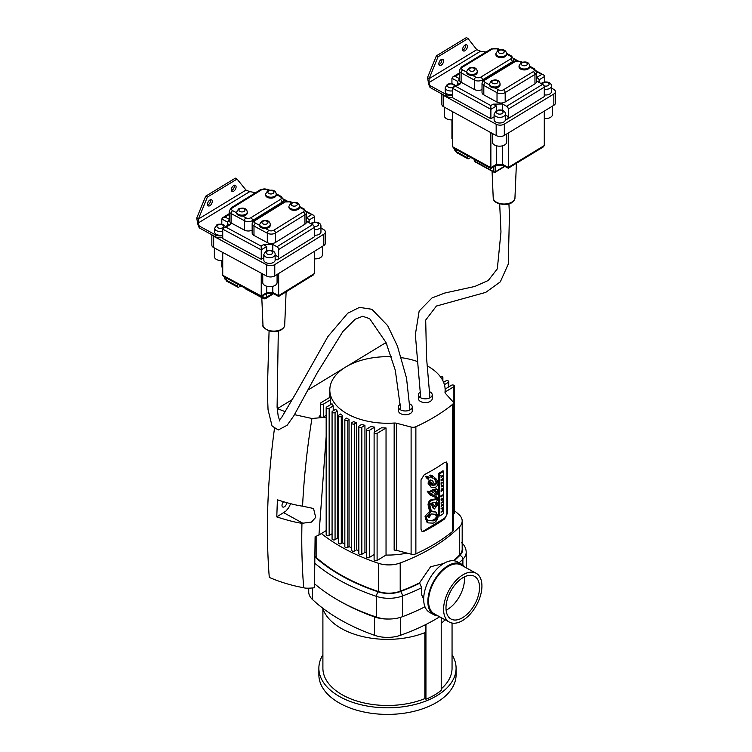<?xml version="1.0" encoding="UTF-8"?>
<svg xmlns="http://www.w3.org/2000/svg" width="752" height="752" viewBox="0 0 752 752"><rect width="100%" height="100%" fill="white"/><g stroke="black" fill="none" stroke-linecap="round" stroke-linejoin="round"><path stroke-width="1.13" d="M435.276 502.345L436.019 503.878L434.252 506.162M437.062 504.442L435.681 506.641L434.731 506.632L432.109 502.374L435.85 502.599L437.062 504.442L436.019 503.878M441.368 477.012A187.389 108.185 -0 0 0 441.65 476.834L441.509 476.195L441.114 476.871M442.505 475.527L441.894 476.665A187.389 108.185 0 0 0 442.505 476.242L442.505 476.693A187.389 108.185 180 0 1 441.114 477.633L441.114 476.552L442.242 475.386M441.894 476.307L441.274 475.969M441.574 495.869L441.809 496.423L442.157 495.389A187.389 108.185 180 0 1 441.922 495.549L441.687 496.094L441.687 495.277A187.389 108.185 0 0 0 442.289 494.872L441.8 496.884L441.095 496.508L441.292 495.718M441.123 496.207L441.809 496.423M442.279 495.69L441.8 495.201M441.8 496.884L441.095 496.508L441.8 496.884M442.289 494.872L442.524 495.512L441.866 495.154M441.913 479.964A187.389 108.185 0 0 0 442.242 479.738L442.505 478.488L442.505 479.992A187.389 108.185 180 0 1 441.114 480.932L441.114 479.466L441.377 480.321A187.389 108.185 -0 0 0 441.65 480.143L441.65 479.306A187.389 108.185 0 0 0 441.913 479.127L441.65 479.814M441.377 483.113A187.389 108.185 0 0 0 442.505 482.352L442.505 482.803A187.389 108.185 180 0 1 441.377 483.564L441.377 484.109A187.389 108.185 180 0 1 441.114 484.288L441.114 482.737A187.389 108.185 0 0 0 441.377 482.558L441.114 482.963M442.505 508.061A187.389 108.185 180 0 1 441.114 508.991L441.114 508.54A187.389 108.185 0 0 0 442.505 507.6L442.138 507.854M433.707 485.566L431.432 484.993L429.947 483.395L430.727 482.145L431.676 482.389L433.707 485.566L430.962 484.692M431.169 482.192L432.673 485.002M435.69 497.504C437.128 498.134 437.175 498.849 435.84 499.638L433.547 499.92C430.83 500.334 429.289 502.092 428.922 505.184L430.539 511.905L425.406 518.589L427.897 522.875L433.124 523.148C436.019 522.057 437.702 519.773 438.162 516.304L435.925 512.074L431.46 511.642L429.806 504.93L430.689 503.473L431.601 503.492L434.299 509.001L438.162 504.413L436.423 501.64L438.162 498.896L436.235 496.395L430.482 493.782L433.547 492.353C435.389 491.009 436.649 490.877 437.335 491.949L435.521 494.543L436.818 495.126L438.162 491.526L437.279 489.373L429.148 492.447L428.941 491.479L427.277 491.131L429.514 494.666L435.728 497.523M435.521 494.543L434.477 493.97L436.282 491.169M437.279 489.373L436.254 488.809L432.315 489.872L428.913 491.911M428.941 491.479L427.277 491.131M428.104 491.582L430.454 495.183M434.647 496.931C436.132 498.068 436.179 498.783 434.797 499.065L432.522 499.356C429.881 499.732 428.386 501.509 428.048 504.705L429.589 511.388L425.021 516.248L427.08 522.424L427.897 522.875M430.539 511.905L429.589 511.388M439.788 516.06L443.689 513.437L443.689 471.194L442.937 470.78L438.82 473.281L438.82 515.524L439.788 516.06L439.788 473.816L438.82 473.281M434.628 477.605L433.848 478.629L437.241 482.878L434.891 485.266L432.616 480.763L431.62 480.5C429.937 480.763 429.072 481.872 429.007 483.856L431.281 487.446L434.891 487.625C437.062 486.6 438.162 484.824 438.162 482.295L435.596 478.14L434.891 479.203L435.408 479.419M434.853 479.184L436.207 482.314L434.741 484.382M437.241 482.878L436.207 482.314M432.616 480.763L430.633 479.964C429.101 480.096 428.264 481.233 428.123 483.367L431.281 487.446M431.62 480.5L430.633 479.964M430.332 475.781L432.541 478.075L433.265 476.42L429.307 475.236L431.535 477.529M432.691 475.819L429.307 475.236M426.111 476.843L428.396 479.174L429.148 477.529L425.322 476.43L427.55 478.714M428.546 476.918L425.322 476.43M424.288 474.681A187.389 108.185 0 0 0 444.648 462.433L446.547 462.066L447.355 464.003L447.355 513.437L444.648 518.918A187.389 108.185 180 0 1 424.288 531.175L422.013 531.326L421.017 529.286L421.017 479.861L424.288 474.681M446.293 461.972A4.324 2.435 -61.3 0 1 446.942 463.777L446.942 513.202A4.324 2.435 -61.3 0 1 443.962 518.551L423.724 530.865A4.324 2.435 -61.3 0 1 421.825 531.203M435.925 512.074L431.385 510.928M431.056 503.389L433.265 508.427L434.299 509.001M436.235 496.395L430.652 493.885M436.997 491.253L437.335 491.949L436.301 491.385M443.689 471.194L439.788 473.816M430.924 477.539L432.541 478.075M426.939 478.733L428.396 479.174M442.505 502.308A187.389 108.185 180 0 1 441.114 503.248L441.114 502.787A187.389 108.185 0 0 0 442.505 501.847L442.138 502.101M442.505 511.304A187.389 108.185 180 0 1 441.114 512.234L441.114 511.783A187.389 108.185 0 0 0 442.242 511.022L442.505 509.837L442.138 511.097M441.894 505.278L441.114 505.015L442.505 504.677L441.114 506.773L442.12 505.194L441.321 504.968M442.12 505.194L441.584 504.902M442.505 505.203L441.847 504.836M441.997 485.839L441.452 486.431L441.725 485.698M442.242 485.557L442.505 486.629L441.114 486.911L441.979 485.407M442.505 486.629L441.922 486.309M442.505 498.755L441.621 500.08A187.389 108.185 -0 0 0 442.505 499.478L442.505 499.92A187.389 108.185 180 0 1 441.114 500.86L441.988 499.074A187.389 108.185 180 0 1 441.114 499.657L441.114 499.215A187.389 108.185 0 0 0 442.505 498.275L442.12 498.538M441.828 489.261L441.114 489.044L442.505 488.621L441.65 489.956L442.505 490.135L441.114 491.611L442.016 490.219L441.114 490.52L442.016 489.195L441.321 488.979M442.016 489.195L441.518 488.922M442.505 489.063L441.988 488.772M442.505 490.135L441.988 489.853M441.819 490.285L441.255 489.975M442.016 490.219L441.368 489.862M428.151 516.483L429.176 517.573L427.324 516.022L428.151 516.483L430.341 514.105C428.292 514.377 426.939 515.675 426.299 517.996L428.01 520.581L433.34 520.882L427.606 520.328M429.176 517.573L431.281 513.907L435.897 514.406L437.354 516.859C436.95 518.927 435.615 520.271 433.34 520.882M435.323 514.152L436.32 516.286C436.207 518.053 434.872 519.397 432.315 520.318M428.96 514.575L427.324 516.022M391.407 356.758A57.66 33.285 0 0 0 329.818 389.968A57.66 33.285 0 0 0 394.161 423.038A4.615 2.66 180 0 1 396.605 423.254L411.109 427.051A4.615 2.66 0 0 0 415.875 426.713A187.389 108.185 0 0 0 452.516 404.416A4.615 2.66 0 0 0 453.362 402.884A4.615 2.66 0 0 0 452.854 401.653L445.522 393.484A4.615 2.66 180 0 1 445.005 392.262A4.615 2.66 180 0 1 445.015 392.093A57.66 33.285 0 0 0 445.137 389.968A57.66 33.285 0 0 0 428.405 366.525A57.66 33.285 0 0 0 427.55 366.036M452.516 404.416L452.516 531.532A187.389 108.185 180 0 1 415.875 553.82L415.875 426.713M420.641 391.895A6.918 3.995 0 0 0 418.403 394.838A6.918 3.995 0 0 0 420.565 397.733A6.918 3.995 0 0 0 428.057 398.504A6.918 3.995 0 0 0 432.24 394.838A6.918 3.995 0 0 0 429.871 391.82M432.24 394.838L432.24 398.598A6.918 3.995 180 0 1 428.057 402.273A6.918 3.995 180 0 1 420.565 401.502A6.918 3.995 180 0 1 418.403 398.598L418.403 394.838M400.656 404.05A6.918 3.995 0 0 0 398.447 406.973A6.918 3.995 0 0 0 400.609 409.878A6.918 3.995 0 0 0 408.101 410.648A6.918 3.995 0 0 0 412.293 406.973A6.918 3.995 0 0 0 409.887 403.946M412.293 406.973L412.293 410.742A6.918 3.995 180 0 1 408.101 414.408A6.918 3.995 180 0 1 400.609 413.638A6.918 3.995 180 0 1 398.447 410.742L398.447 406.973M423.677 599.241L421.59 594.597L421.646 587.726L419.522 582.885L430.567 566.773L443.633 563.53M453.484 560.719A184.503 106.521 0 0 0 459.397 555.211A20.755 11.985 0 0 0 462.179 549.214L462.179 520.967A20.755 11.985 180 0 1 459.397 526.964L459.397 555.211M315.032 556.283A20.755 11.985 0 0 0 316.131 557.382A184.503 106.521 0 0 0 378.5 591.551A20.755 11.985 0 0 0 400.205 591.222L400.205 562.975A184.503 106.521 0 0 0 459.397 526.964M400.205 591.222A184.503 106.521 0 0 0 419.522 582.885M314.609 583.815A188.536 108.852 0 0 0 376.489 617.11A24.797 14.316 0 0 0 402.405 616.715A188.536 108.852 0 0 0 424.965 606.779M417.717 361.627A57.66 33.285 0 0 0 401.371 357.661M445.137 391.999L453.898 386.669A1.73 0.996 0 0 0 454.377 385.983A1.73 0.996 0 0 0 453.287 385.052A1.73 0.996 0 0 0 451.388 385.297L445.118 389.113M444.413 384.704L448.314 382.326A1.73 0.996 0 0 0 448.784 381.64A1.73 0.996 0 0 0 447.694 380.719A1.73 0.996 0 0 0 445.804 380.954L443.586 382.307M386.039 427.954A57.66 33.285 180 0 1 381.537 427.785L374.59 432.015A1.73 0.996 0 0 0 374.111 432.701A1.73 0.996 0 0 0 375.201 433.631A1.73 0.996 0 0 0 377.1 433.396L386.039 427.954L386.039 555.061L377.1 560.503A1.73 0.996 180 0 1 375.201 560.738A1.73 0.996 180 0 1 374.111 559.817L374.111 432.701M441.687 378.623L442.402 378.19A1.73 0.996 0 0 0 442.881 377.504A1.73 0.996 0 0 0 440.305 376.63M374.665 427.136A57.66 33.285 180 0 1 370.858 426.553L366.797 429.025A1.73 0.996 0 0 0 366.318 429.712A1.73 0.996 0 0 0 367.408 430.642A1.73 0.996 0 0 0 369.307 430.398L374.665 427.136L374.665 431.968M364.936 425.312A57.66 33.285 180 0 1 361.627 424.429L359.324 425.829A1.73 0.996 0 0 0 358.845 426.516A1.73 0.996 0 0 0 359.935 427.446A1.73 0.996 0 0 0 361.825 427.211L364.936 425.312L364.936 552.429L361.825 554.318A1.73 0.996 180 0 1 359.935 554.553A1.73 0.996 180 0 1 358.845 553.632L358.845 426.516M356.457 422.737A57.66 33.285 180 0 1 353.562 421.599L352.162 422.455A1.73 0.996 0 0 0 351.682 423.141A1.73 0.996 0 0 0 352.773 424.062A1.73 0.996 0 0 0 354.671 423.827L356.457 422.737L356.457 549.844L354.671 550.934A1.73 0.996 180 0 1 352.773 551.178A1.73 0.996 180 0 1 351.682 550.248L351.682 423.141M349.06 419.503A57.66 33.285 180 0 1 346.55 418.121L345.309 418.883A1.73 0.996 0 0 0 344.839 419.569A1.73 0.996 0 0 0 345.929 420.49A1.73 0.996 0 0 0 347.819 420.255L349.06 419.503L349.06 546.61L347.819 547.362A1.73 0.996 180 0 1 345.929 547.606A1.73 0.996 180 0 1 344.839 546.676L344.839 419.569M342.686 415.64A57.66 33.285 180 0 1 340.562 414.032L338.776 415.123A1.73 0.996 180 0 0 338.306 415.809L338.306 542.916A1.73 0.996 180 0 0 339.387 543.846A1.73 0.996 180 0 0 341.286 543.602L342.686 542.747L342.686 415.64L341.286 416.495A1.73 0.996 180 0 1 339.387 416.73A1.73 0.996 180 0 1 338.306 415.809M407.96 358.854A1.73 0.996 0 0 0 407.001 358.648M337.366 411.137A57.66 33.285 180 0 1 335.665 409.276L332.553 411.165A1.73 0.996 0 0 0 332.074 411.852A1.73 0.996 0 0 0 333.164 412.782A1.73 0.996 0 0 0 335.063 412.547L337.366 411.137L337.366 538.253L335.063 539.654A1.73 0.996 180 0 1 333.164 539.889A1.73 0.996 180 0 1 332.074 538.968L332.074 411.852M326.171 407.716A1.73 0.996 180 0 0 327.261 408.637A1.73 0.996 180 0 0 329.15 408.402L333.211 405.93A57.66 33.285 180 0 1 332.008 403.758L326.641 407.029A1.73 0.996 180 0 0 326.171 407.716L326.171 534.822A1.73 0.996 180 0 0 327.261 535.753A1.73 0.996 180 0 0 329.15 535.509L332.074 533.732M394.161 423.038L394.161 550.144A4.615 2.66 180 0 1 396.605 550.361L396.605 423.254M411.109 427.051L411.109 554.158L396.605 550.361M452.516 531.532A4.615 2.66 0 0 0 453.362 529.991L453.362 402.884M330.513 399.838A57.66 33.285 180 0 1 329.996 397.253L321.057 402.687A1.73 0.996 0 0 0 320.578 403.373A1.73 0.996 0 0 0 321.668 404.303A1.73 0.996 0 0 0 323.567 404.059L330.513 399.838L330.513 404.67M411.109 554.158A4.615 2.66 0 0 0 415.875 553.82M454.377 385.983L454.377 513.09A1.73 0.996 180 0 1 453.898 513.776L453.362 514.105M374.111 554.581L369.307 557.505A1.73 0.996 180 0 1 367.408 557.749A1.73 0.996 180 0 1 366.318 556.818L366.318 429.712M333.211 405.93L333.211 410.761M338.306 539.165A57.66 33.285 180 0 1 337.366 538.253M344.839 544.194A57.66 33.285 180 0 1 342.686 542.747M351.682 547.888A57.66 33.285 180 0 1 349.06 546.61M358.845 550.68A57.66 33.285 180 0 1 356.457 549.844M366.318 552.748A57.66 33.285 180 0 1 364.936 552.429M407.058 553.096A57.66 33.285 180 0 1 386.039 555.061M462.179 520.967A20.755 11.985 180 0 0 458.823 514.443A184.503 106.521 0 0 0 454.377 510.664M321.377 533.544A184.503 106.521 0 0 0 378.5 563.304L378.5 591.551M400.205 562.975A20.755 11.985 180 0 1 378.5 563.304M464.755 567.017A28.83 16.206 118.7 0 0 461.559 564.15A28.83 16.206 118.7 0 0 439.995 572.432A28.83 16.206 118.7 0 0 427.86 601.506A28.83 16.206 118.7 0 0 433.848 614.713A28.83 16.206 118.7 0 0 437.993 615.869M449.376 622.101L434.318 613.858A27.852 15.651 -61.3 0 1 433.979 581.907A27.852 15.651 -61.3 0 1 461.079 565.006L476.138 573.259A27.852 15.651 -61.3 0 1 481.929 586.015A27.852 15.651 -61.3 0 1 470.207 614.102A27.852 15.651 -61.3 0 1 449.376 622.101A27.852 15.651 -61.3 0 1 449.029 590.16A27.852 15.651 -61.3 0 1 476.138 573.259M446.115 610.201A24.355 13.686 118.7 0 0 464.473 579.228A24.355 13.686 118.7 0 0 464.351 576.916M433.848 614.713L429.665 612.419A28.83 16.206 -61.3 0 1 423.677 599.212A28.83 16.206 -61.3 0 1 435.812 570.138A28.83 16.206 -61.3 0 1 457.376 561.857L461.559 564.15M479.532 587.481A24.355 13.686 -61.3 0 1 469.276 612.043A24.355 13.686 -61.3 0 1 451.059 619.046A24.355 13.686 -61.3 0 1 450.749 591.1A24.355 13.686 -61.3 0 1 474.465 576.314A24.355 13.686 -61.3 0 1 479.532 587.481M322.899 654.813A68.611 39.612 0 0 0 318.867 668.199A68.611 39.612 0 0 0 387.477 707.811A68.611 39.612 0 0 0 456.088 668.199A68.611 39.612 0 0 0 452.055 654.813M452.055 623.06L452.055 668.199A64.578 37.28 180 0 1 441.217 688.87M322.899 608.829L322.899 668.199A64.578 37.28 180 0 0 357.849 701.325A64.578 37.28 180 0 0 424.861 698.599L425.942 699.219A61.993 35.795 0 0 0 441.217 690.402L441.217 617.636M456.088 668.199L456.088 674.788A68.611 39.612 180 0 1 387.477 714.4A68.611 39.612 180 0 1 318.867 674.788L318.867 668.199M425.782 624.536L425.782 632.282A65.866 38.023 180 0 1 322.674 608.124M445.099 619.761A65.866 38.023 180 0 1 441.217 623.333M425.942 624.461L425.942 699.219M424.861 698.599L424.861 632.658M340.402 601.468A188.536 108.852 0 0 0 374.515 616.931A24.797 14.316 0 0 0 388.511 619.028M439.676 616.79A188.536 108.852 180 0 1 400.44 635.29A24.797 14.316 180 0 1 374.515 635.29A188.536 108.852 180 0 1 312.381 599.419A24.797 14.316 180 0 1 308.724 591.927L308.724 588.233M326.171 436.564L318.951 535.02L326.171 530.63M294.521 414.662L311.939 418.488L326.171 417.21M276.783 516.925L277.394 499.807C287.997 503.22 296.382 505.335 302.567 506.171L313.546 508.502L315.68 517.395L311.497 522.095L301.956 523.298C295.771 522.461 287.386 520.337 276.783 516.925L285.845 511.134L288.608 507.854L290.639 503.708M274.461 428.574A680.936 382.712 -61.3 0 0 269.282 577.404C280.205 582.114 291.682 585.564 303.705 587.744C305.35 588.355 308.95 588.355 314.496 587.754L315.097 536.74L318.951 535.02M326.171 415.311L323.407 416.909A1.73 0.996 180 0 1 321.264 417.05L319.121 416.279L320.578 415.339M303.385 523.495L283.701 512.714M283.57 501.791A3.459 1.946 118.7 0 0 281.991 505.41A3.459 1.946 118.7 0 0 282.714 506.998A3.459 1.946 118.7 0 0 285.224 506.077A3.459 1.946 118.7 0 0 286.756 502.703M277.281 409.464A680.936 382.712 -61.3 0 1 277.413 408.618L285.469 411.795M386.866 344.501L384.986 343.175L347.433 366.017M343.955 368.132L308.113 389.94M292.613 399.368L277.413 408.618M494.647 172.199A1.156 0.686 -121.3 0 0 495.239 172.236A1.156 0.686 -121.3 0 0 495.483 171.71A1.156 0.667 180 0 1 493.848 171.738A1.156 0.649 118.7 0 0 494.092 172.264A1.156 1.156 0 0 0 495.239 172.236L504.883 166.38M474.85 161.727A1.156 0.649 -61.3 0 1 474.606 161.201A1.156 0.667 180 0 1 474.249 160.712A1.156 1.156 0 0 0 474.85 161.727L494.092 172.264M465.027 50.713A3.459 1.946 -61.3 0 1 463.364 50.92A3.459 1.946 -61.3 0 1 463.326 46.953A3.459 1.946 -61.3 0 1 466.691 44.857A3.459 1.946 -61.3 0 1 467.236 47.611A3.459 1.946 -61.3 0 1 465.027 50.713M462.743 50.074A3.459 1.946 118.7 0 0 463.354 49.792A3.459 1.946 118.7 0 0 465.638 44.782M441.217 65.198A3.459 1.946 -61.3 0 1 439.553 65.405A3.459 1.946 -61.3 0 1 439.506 61.438A3.459 1.946 -61.3 0 1 442.872 59.342A3.459 1.946 -61.3 0 1 443.417 62.096A3.459 1.946 -61.3 0 1 441.217 65.198M438.933 64.559A3.459 1.946 118.7 0 0 439.544 64.287A3.459 1.946 118.7 0 0 441.828 59.276M436.367 55.855L438.04 56.776L429.166 78.546L427.493 77.625L436.367 55.855L466.372 37.6L468.045 38.521L438.04 56.776M486.046 52.038L480.5 51.239L476.787 49.679L468.045 38.521M427.493 77.625L428.8 84.572L429.166 78.546M476.787 49.679L429.166 78.65L427.493 77.738M452.695 97.243A6.918 3.995 180 0 1 446.105 96.294L430.041 87.486L428.8 84.572M452.695 95.363A6.918 3.995 180 0 1 446.105 94.404L430.041 85.606L428.8 82.692L480.5 51.239M452.695 90.813A5.631 3.252 -0 0 1 445.24 87.74L445.24 91.509A5.631 3.252 -0 0 0 452.695 94.583M430.041 85.606L430.041 87.486M452.695 88.398L490.887 109.331L490.802 105.562L455.956 86.471L453.616 87.072L452.695 88.398L452.695 97.816L490.887 118.741L494.111 116.786M459.312 79.186L457.724 81.423L457.724 84.572M459.312 78.575L455.195 76.319L452.864 76.92L451.933 78.246L451.933 83.594M551.404 88.069L553.632 89.291A5.762 3.328 180 0 1 555.427 91.706A5.762 3.328 180 0 1 553.839 93.991L504.319 124.118A5.762 3.328 180 0 1 496.17 124.249L443.671 95.485A5.762 3.328 180 0 1 442.185 94.141M536.533 81.047L542.624 84.374L506.622 106.276A2.303 1.363 58.7 0 1 508.296 109.078L544.288 87.176L544.288 96.594L506.707 119.455A2.303 1.297 118.7 0 0 508.296 116.607L505.363 115M505.363 114.107L505.363 119.756A5.631 3.252 180 0 1 499.732 123.008A5.631 3.252 180 0 1 494.111 119.756L494.111 114.107A5.631 3.252 -0 0 0 499.732 117.359A5.631 3.252 -0 0 0 505.363 114.107C505.494 110.055 499.836 109.031 496.123 110.817L494.111 114.107M544.288 89.234A5.631 3.252 -0 0 0 551.404 86.095L551.404 91.744A5.631 3.252 180 0 1 544.288 94.884M466.644 72.371L466.644 71.431A5.311 3.064 -0 0 0 472.632 74.467A5.311 3.064 -0 0 0 477.266 71.431L477.266 72.371A5.311 3.064 180 0 1 472.632 75.407A5.311 3.064 180 0 1 466.644 72.371A5.311 3.064 180 0 1 466.663 72.136L462.696 69.964A3.459 1.993 180 0 1 462.565 67.144A2.303 1.363 -121.3 0 0 461.371 67.05L459.312 70.397A5.762 3.328 -0 0 0 461.108 72.812A2.303 1.297 -61.3 0 1 462.696 69.964M489.449 84.863L489.449 83.923A5.311 3.064 -0 0 0 495.117 86.978A5.311 3.064 -0 0 0 500.071 83.923L500.071 84.863A5.311 3.064 180 0 1 495.117 87.918A5.311 3.064 180 0 1 489.449 84.863A5.311 3.064 180 0 1 489.449 84.816L485.407 82.598A3.459 1.993 180 0 1 485.284 79.778A2.303 1.363 -121.3 0 0 484.081 79.693L482.023 83.04A5.762 3.328 -0 0 0 483.818 85.446A2.303 1.297 -61.3 0 1 485.407 82.598M495.878 53.636L497.815 50.478C501.894 48.955 506.04 49.416 506.51 53.636L506.51 54.586A5.311 3.064 180 0 1 501.189 57.65A5.311 3.064 180 0 1 495.878 54.586L495.878 53.636A5.311 3.064 -0 0 0 501.189 56.71A5.311 3.064 -0 0 0 506.51 53.636A5.311 3.064 -0 0 0 506.406 53.035M536.533 72.154L536.533 81.573A5.762 3.328 180 0 1 534.954 83.867L505.184 101.981A5.762 3.328 180 0 1 497.025 102.103L483.818 94.865L483.818 85.446L497.025 92.684A5.762 3.328 -0 0 0 505.184 92.562L534.954 74.448A5.762 3.328 -0 0 0 536.533 72.154L534.258 68.686A2.303 1.297 118.7 0 0 533.149 68.827L529.643 66.9A5.311 3.064 180 0 1 529.643 66.9A5.311 3.064 180 0 1 524.304 69.936A5.311 3.064 180 0 1 519.021 66.872L519.021 65.932A5.311 3.064 -0 0 0 524.304 68.996A5.311 3.064 -0 0 0 529.643 65.96A5.311 3.064 -0 0 0 529.643 65.932C529.182 61.711 525.028 61.25 520.948 62.764L519.021 65.932M483.818 94.865A5.762 3.328 180 0 1 482.023 92.449L482.023 83.04M482.023 89.582A5.762 3.328 180 0 1 474.315 89.469L461.108 82.231A5.762 3.328 180 0 1 460.309 81.686A5.762 3.328 -0 0 1 459.312 79.815L459.312 70.397M506.622 106.276L502.505 104.02L502.505 110.403M502.505 104.02L493.133 104.143L496.386 105.985L496.386 110.666M508.296 109.078L508.296 116.607M455.956 86.471L460.562 83.669L458.861 83.886L453.616 87.072M536.514 71.807L543.781 75.04L544.768 76.375L544.768 81.94M541.506 74.542L537.06 77.249L539.269 79.721L539.269 82.541M544.288 87.176A2.303 1.363 -121.3 0 0 542.624 84.374M452.695 119.85A7.163 4.136 180 0 1 444.394 115.761L444.394 107.179M552.504 106.107L552.504 114.492A7.163 4.136 180 0 1 544.288 118.581M506.707 133.969L506.707 142.043A7.163 4.136 180 0 1 499.535 146.179A7.163 4.136 180 0 1 492.372 142.043L492.372 133.461M451.933 119.888L451.933 138.509L452.695 138.923M555.427 91.706L555.427 103.005A5.762 3.328 180 0 1 553.839 105.289L504.319 135.416A5.762 3.328 180 0 1 496.17 135.548L443.671 106.784A5.762 3.328 180 0 1 441.875 104.368L441.875 93.972M496.386 145.756L496.386 164.359L490.887 167.705L452.695 146.781L453.682 148.106L490.868 168.486L490.887 132.653M502.505 145.813L502.505 164.284L496.386 164.359L496.104 165.299L490.868 168.486M502.891 165.252L502.505 164.284L508.296 167.452L508.277 168.232L502.778 165.224M508.277 168.232L543.367 146.884L544.288 145.55L508.296 167.452L508.296 133.001M544.288 135.736L544.768 134.749L544.288 135.04M452.695 111.719L452.695 146.781M544.288 111.099L544.288 145.55M544.768 118.609L544.768 134.749M470.761 157.469L468.91 158.597A2.303 1.297 -61.3 0 1 467.8 158.738A2.303 1.297 -61.3 0 1 467.321 157.685L456.342 151.669A2.303 1.297 118.7 0 0 456.821 152.722L454.546 149.253A5.762 3.328 180 0 0 456.342 151.669L456.342 149.573M467.321 155.589L467.321 157.685M496.386 105.985L490.887 109.331L490.887 118.741M265.823 298.478A2.303 1.382 -121.8 0 0 266.293 297.425A2.303 1.335 180 0 1 263.04 297.491A2.303 1.288 118.3 0 0 263.52 298.553A2.303 2.303 0 0 0 265.823 298.478L273.531 293.703M244.795 287.96A2.303 2.303 0 0 0 245.801 289.022A2.303 1.288 -61.7 0 1 245.34 288.251M233.712 191.177A3.459 1.946 -61.3 0 1 232.048 191.384A3.459 1.946 -61.3 0 1 232.011 187.417A3.459 1.946 -61.3 0 1 235.376 185.321A3.459 1.946 -61.3 0 1 235.921 188.075A3.459 1.946 -61.3 0 1 233.712 191.177M231.428 190.538A3.459 1.946 118.7 0 0 232.039 190.256A3.459 1.946 118.7 0 0 234.323 185.246M209.902 205.663A3.459 1.946 -61.3 0 1 208.238 205.869A3.459 1.946 -61.3 0 1 208.191 201.903A3.459 1.946 -61.3 0 1 211.556 199.806A3.459 1.946 -61.3 0 1 212.102 202.561A3.459 1.946 -61.3 0 1 209.902 205.663M207.618 205.023A3.459 1.946 118.7 0 0 208.229 204.751A3.459 1.946 118.7 0 0 210.513 199.741M205.7 196.197L207.373 197.109L198.387 219.058L196.714 218.136L205.7 196.197L235.357 178.149L237.03 179.07L207.373 197.109M255.652 192.653L249.72 191.638L246.017 190.077L237.03 179.07M196.714 218.136L198.03 224.97L198.387 219.058L246.017 190.077M222.733 237.491A6.918 3.995 180 0 1 215.335 236.692L199.271 227.894L198.03 224.97M222.733 235.602A6.918 3.995 180 0 1 215.335 234.812L199.271 226.004L198.03 223.09L249.72 191.638M222.733 231.231A5.659 3.262 -0 0 1 214.677 228.27L214.677 232.039A5.659 3.262 -0 0 0 222.733 235M199.271 226.004L199.271 227.894M229.238 219.904L227.659 222.141L227.659 225.337M229.238 219.293L225.074 217.046L222.724 217.676L221.812 219.001L221.812 224.171M314.308 229.529A5.659 3.262 -0 0 0 320.954 226.314L320.954 231.964A5.659 3.262 180 0 1 314.308 235.179M320.954 228.119L323.529 229.501A5.762 3.328 180 0 1 325.362 231.936A5.762 3.328 180 0 1 323.811 234.21L274.771 264.601A5.762 3.328 180 0 1 266.622 264.76L213.671 236.278A5.762 3.328 180 0 1 212.177 234.962M306.487 221.361L312.616 224.651L276.971 246.741A2.303 1.382 58.2 0 1 278.654 249.532L314.308 227.442L314.308 236.861L277.084 259.919A2.303 1.288 118.3 0 0 278.654 257.062L275.147 255.172M275.147 254.458L275.147 260.107A5.659 3.262 180 0 1 269.489 263.369A5.659 3.262 180 0 1 263.839 260.107L263.839 254.458A5.659 3.262 -0 0 0 269.489 257.72A5.659 3.262 -0 0 0 275.147 254.458C275.335 250.444 269.62 249.326 265.823 251.177L263.839 254.458M263.839 257.692L261.254 259.29L222.733 238.563L222.733 229.153L261.254 249.88L261.141 246.111L225.985 227.198L223.645 227.828L222.733 229.153M236.636 213.013L236.636 212.073A5.311 3.064 -0 0 0 242.67 215.11A5.311 3.064 -0 0 0 247.258 212.073L247.258 213.013A5.311 3.064 180 0 1 242.67 216.05A5.311 3.064 180 0 1 236.636 213.013A5.311 3.064 180 0 1 236.645 212.816L232.65 210.663A3.459 1.993 180 0 1 232.471 207.834A2.303 1.382 -121.8 0 0 231.259 207.759L229.238 211.086A5.762 3.328 -0 0 0 231.08 213.521A2.303 1.288 -61.7 0 1 232.65 210.663M259.637 225.384L259.637 224.444A5.311 3.064 -0 0 0 265.353 227.508A5.311 3.064 -0 0 0 270.259 224.444L270.259 225.384A5.311 3.064 180 0 1 265.353 228.448A5.311 3.064 180 0 1 259.637 225.384A5.311 3.064 180 0 1 259.637 225.365L255.558 223.175A3.459 1.993 180 0 1 255.389 220.355A2.303 1.382 -121.8 0 0 254.176 220.28L252.155 223.598A5.762 3.328 -0 0 0 253.988 226.032A2.303 1.288 -61.7 0 1 255.558 223.175M276.21 194.129L276.21 195.078A5.311 3.064 180 0 1 270.899 198.143A5.311 3.064 180 0 1 265.588 195.078L265.588 194.129A5.311 3.064 -0 0 0 270.899 197.203A5.311 3.064 -0 0 0 276.21 194.129C275.74 189.918 271.632 189.429 267.486 190.989L265.588 194.129M306.487 212.496L306.487 221.906A5.762 3.328 180 0 1 304.945 224.181L275.458 242.445A5.762 3.328 180 0 1 267.308 242.614L253.988 235.451L253.988 226.032L267.308 233.205A5.762 3.328 -0 0 0 275.458 233.035L304.945 214.762A5.762 3.328 -0 0 0 306.487 212.496L304.175 209A2.303 1.288 118.3 0 0 303.084 209.15L299.54 207.242A5.311 3.064 180 0 1 294.229 210.306A5.311 3.064 180 0 1 288.918 207.242L288.918 206.302A5.311 3.064 -0 0 0 294.229 209.366A5.311 3.064 -0 0 0 299.54 206.302L299.54 206.302C299.07 202.091 294.963 201.592 290.817 203.153L288.918 206.302M253.988 235.451A5.762 3.328 180 0 1 252.155 233.017L252.155 223.598M252.155 230.159A5.762 3.328 180 0 1 244.4 230.103L231.08 222.93A5.762 3.328 180 0 1 230.281 222.404A5.762 3.328 -0 0 1 229.238 220.496L229.238 211.086M276.971 246.741L272.807 244.503L272.807 250.98M272.807 244.503L263.454 244.673L266.706 246.496L266.706 250.736M278.654 249.532L278.654 257.062M225.985 227.198L230.563 224.369L228.843 224.604L223.645 227.828M306.478 212.196L313.612 215.298L314.609 216.632L314.609 222.103M311.347 214.818L306.929 217.554L309.157 220.007L309.157 222.789M314.308 227.442A2.303 1.382 -121.8 0 0 312.616 224.651M222.733 260.596A7.163 4.136 180 0 1 214.358 256.517L214.358 247.944M322.439 246.355L322.439 254.749A7.163 4.136 180 0 1 314.308 258.848M277.084 274.471L277.084 282.545A7.163 4.136 180 0 1 269.912 286.681A7.163 4.136 180 0 1 262.749 282.545L262.749 273.972M325.362 231.936L325.362 243.234A5.762 3.328 180 0 1 323.811 245.509L274.771 275.899A5.762 3.328 180 0 1 266.622 276.059L213.671 247.577A5.762 3.328 180 0 1 211.838 245.143L211.838 234.774M266.706 286.249L266.706 292.631L261.254 296.015L222.733 275.288L223.72 276.623L261.226 296.796L261.254 273.173M272.807 286.324L272.807 292.519L266.706 292.631L266.415 293.571L261.226 296.796M273.183 293.487L272.807 292.519L278.654 295.668L278.625 296.448L273.079 293.468M278.625 296.448L313.396 274.903L314.308 273.578L278.654 295.668L278.654 273.484M314.308 263.567L314.308 262.956M222.733 252.446L222.733 275.288M314.308 251.403L314.308 273.578M314.609 258.867L314.609 262.768M240.847 285.826L238.92 287.02A2.303 1.288 -61.7 0 1 237.829 287.17A2.303 1.288 -61.7 0 1 237.35 286.108L226.277 280.158A2.303 1.288 118.3 0 0 226.756 281.21L224.434 277.723A5.762 3.328 180 0 0 226.277 280.158L226.277 277.996M237.35 283.946L237.35 286.108M222.733 267.515L221.812 267.016L221.812 260.653M266.706 246.496L261.254 249.88L261.254 259.29M435.681 506.641L434.628 506.068M433.349 490.436L432.315 489.872M428.048 492.24L427.221 491.789M435.84 499.638L434.797 499.065M433.547 499.92L432.522 499.356M428.922 505.184L428.048 504.705M429.007 483.856L428.123 483.367M431.14 475.555L430.172 475.02M426.948 476.627L426.187 476.213M427.014 478.112L426.243 477.689M444.648 518.918L443.962 518.551M431.206 477.031L430.229 476.505M424.288 531.175L423.724 530.865M437.354 516.859L436.32 516.286M462.179 546.375A21.329 12.314 180 0 1 459.895 555.38A185.077 106.859 180 0 1 454.105 560.785M419.945 583.12A185.077 106.859 180 0 1 400.515 591.504A21.329 12.314 180 0 1 378.218 591.843A185.077 106.859 180 0 1 315.643 557.561A21.329 12.314 180 0 1 315.032 556.978M459.115 562.816A188.536 108.852 0 0 0 462.894 559.206A24.797 14.316 0 0 0 466.212 552.043C465.996 548.236 464.463 545.134 461.606 542.747M459.895 555.38A3.459 2.444 45 0 1 462.894 559.206L462.894 565.043M315.022 557.862A3.459 2.369 -48.4 0 1 315.643 557.561M314.966 563.398A188.536 108.852 0 0 0 376.489 596.392A3.459 1.41 -71.5 0 1 378.218 591.843M376.489 617.11L376.489 596.392A24.797 14.316 0 0 0 402.405 596.007A3.459 1.542 -110.6 0 0 400.515 591.504M402.405 616.715L402.405 596.007A188.536 108.852 0 0 0 421.646 587.726M453.898 386.669L453.898 513.776M448.314 382.326L448.314 387.167M442.402 378.19L442.402 379.845M347.819 420.255L347.819 547.362M354.671 423.827L354.671 550.934M341.286 416.495L341.286 543.602M361.825 427.211L361.825 554.318M335.063 412.547L335.063 539.654M369.307 430.398L369.307 557.505M329.15 408.402L329.15 535.509M377.1 433.396L377.1 560.503M323.567 404.059L323.567 416.815M316.131 557.382L316.131 536.373M312.381 588.055L312.381 599.419M374.515 616.931L374.515 635.29M400.44 617.383L400.44 635.29M311.939 418.488A669.806 376.461 118.7 0 0 302.567 506.171M301.956 523.298A669.806 376.461 118.7 0 0 303.705 587.744M493.848 166.671L493.848 171.738L474.606 161.201L474.606 159.584M504.545 166.192L495.483 171.71L495.483 165.675M516.427 163.269L514.951 197.889A10.876 6.279 180 0 1 511.962 202.053A10.876 6.279 180 0 1 500.174 203.595A10.876 6.279 180 0 1 493.209 197.889L492.071 171.155M446.105 94.404L446.105 96.294M451.933 78.246L457.724 81.423L458.1 84.346M505.363 118.722L506.707 119.455M469.774 68.347A3.008 1.739 180 0 1 474.841 69.052A3.008 1.739 180 0 1 471.26 71.233A3.008 1.739 180 0 1 469.774 68.347M492.579 80.84A3.008 1.739 180 0 1 497.645 81.545A3.008 1.739 180 0 1 494.055 83.726A3.008 1.739 180 0 1 492.579 80.84M499.018 50.563A3.008 1.739 180 0 1 504.075 51.268A3.008 1.739 180 0 1 500.494 53.448A3.008 1.739 180 0 1 499.018 50.563M522.151 62.848A3.008 1.739 180 0 1 527.208 63.553A3.008 1.739 180 0 1 523.627 65.734A3.008 1.739 180 0 1 522.151 62.848M497.025 102.103L497.025 92.684A2.303 1.297 -61.3 0 1 498.614 89.836L495.117 87.918M505.184 101.981L505.184 92.562A2.303 1.363 -121.3 0 0 503.511 89.761A3.459 1.993 180 0 1 498.614 89.836M534.954 83.867L534.954 74.448A2.303 1.363 -121.3 0 0 533.281 71.647L503.511 89.761M533.149 68.827A3.459 1.993 180 0 1 533.281 71.647M522.349 62.162L521.051 61.448A2.303 1.297 118.7 0 0 519.942 61.589L521.531 62.463M521.051 61.448L513.851 61.579A2.303 1.363 58.7 0 1 515.054 61.664A3.459 1.993 180 0 1 519.942 61.589M485.284 79.778L515.054 61.664M461.108 82.231L461.108 72.812L474.315 80.05A2.303 1.297 -61.3 0 1 475.903 77.202L472.632 75.407M474.315 89.469L474.315 80.05A5.762 3.328 -0 0 0 482.464 79.928A2.303 1.363 -121.3 0 0 480.791 77.127A3.459 1.993 180 0 1 475.903 77.202M482.464 81.329L482.464 79.928L512.244 61.814A2.303 1.363 -121.3 0 0 510.57 59.013L480.791 77.127M512.244 62.557L512.244 61.814A5.762 3.328 -0 0 0 513.823 59.521L511.548 56.052A2.303 1.297 118.7 0 0 510.439 56.193A3.459 1.993 180 0 1 510.57 59.013M499.958 49.698L498.341 48.814A2.303 1.297 118.7 0 0 497.232 48.955L499.018 49.933M506.51 54.031L510.439 56.193M498.341 48.814L491.141 48.936A2.303 1.363 58.7 0 1 492.344 49.03A3.459 1.993 180 0 1 497.232 48.955M462.565 67.144L492.344 49.03M455.195 76.319L459.312 73.818M460.562 83.669L460.309 81.686M513.823 59.333L516.323 60.715M538.808 82.288L539.269 79.721L544.768 76.375M537.06 77.249L536.533 80.154M493.133 104.143L490.802 105.562M497.326 110.901A3.318 1.918 180 0 1 502.919 111.681A3.318 1.918 180 0 1 498.961 114.088A3.318 1.918 180 0 1 497.326 110.901M448.455 84.544A3.318 1.918 180 0 1 454.058 85.314A3.318 1.918 180 0 1 450.091 87.721A3.318 1.918 180 0 1 448.455 84.544M542.455 84.29A3.318 1.918 180 0 1 543.367 82.899A3.318 1.918 180 0 1 547.917 82.748A3.318 1.918 180 0 1 548.424 85.371A3.318 1.918 180 0 1 543.931 85.813M443.671 95.485L443.671 106.784M496.17 124.249L496.17 135.548M504.319 124.118L504.319 135.416M553.839 93.991L553.839 105.289M286.117 291.804L284.698 324.986A10.876 6.279 180 0 1 281.784 329.113A10.876 6.279 180 0 1 269.977 330.701A10.876 6.279 180 0 1 262.965 324.986L261.79 297.623M272.638 293.496L266.293 297.425L266.293 293.647M263.04 295.668L263.04 297.491L261.461 296.645M215.335 234.812L215.335 236.692M221.812 219.001L227.659 222.141L228.082 225.074M275.147 258.876L277.084 259.919M239.747 209.009A3.008 1.739 180 0 1 244.823 209.686A3.008 1.739 180 0 1 241.27 211.885A3.008 1.739 180 0 1 239.747 209.009M262.749 221.379A3.008 1.739 180 0 1 267.825 222.056A3.008 1.739 180 0 1 264.272 224.256A3.008 1.739 180 0 1 262.749 221.379M268.699 191.064A3.008 1.739 180 0 1 273.775 191.741A3.008 1.739 180 0 1 270.222 193.941A3.008 1.739 180 0 1 268.699 191.064M292.03 203.237A3.008 1.739 180 0 1 297.106 203.905A3.008 1.739 180 0 1 293.553 206.104A3.008 1.739 180 0 1 292.03 203.237M267.308 242.614L267.308 233.205A2.303 1.288 -61.7 0 1 268.878 230.347L265.353 228.448M275.458 242.445L275.458 233.035A2.303 1.382 -121.8 0 0 273.775 230.244A3.459 1.993 180 0 1 268.878 230.347M304.945 224.181L304.945 214.762A2.303 1.382 -121.8 0 0 303.253 211.97L273.775 230.244M303.084 209.15A3.459 1.993 180 0 1 303.253 211.97M292.18 202.551L290.855 201.837A2.303 1.288 118.3 0 0 289.764 201.987L291.381 202.852M290.855 201.837L283.654 202.006A2.303 1.382 58.2 0 1 284.876 202.081A3.459 1.993 180 0 1 289.764 201.987M255.389 220.355L284.876 202.081M231.08 222.93L231.08 213.521L244.4 220.684A2.303 1.288 -61.7 0 1 245.97 217.826L242.67 216.05M244.4 230.103L244.4 220.684A5.762 3.328 -0 0 0 252.55 220.515A2.303 1.382 -121.8 0 0 250.858 217.723A3.459 1.993 180 0 1 245.97 217.826M252.55 221.981L252.55 220.515L282.028 202.25A2.303 1.382 -121.8 0 0 280.346 199.459L250.858 217.723M282.028 203.012L282.028 202.25A5.762 3.328 -0 0 0 283.579 199.976L281.267 196.488A2.303 1.288 118.3 0 0 280.176 196.639A3.459 1.993 180 0 1 280.346 199.459M269.592 190.209L267.947 189.316A2.303 1.288 118.3 0 0 266.847 189.466L268.661 190.444M276.21 194.505L280.176 196.639M267.947 189.316L260.747 189.495A2.303 1.382 58.2 0 1 261.959 189.57A3.459 1.993 180 0 1 266.847 189.466M232.471 207.834L261.959 189.57M225.074 217.046L229.238 214.461M230.563 224.369L230.281 222.404M283.579 199.844L285.995 201.151M308.743 222.564L309.157 220.007L314.609 216.632M306.929 217.554L306.487 220.261M263.454 244.673L261.141 246.111M267.045 251.253A3.346 1.936 180 0 1 272.694 252.005A3.346 1.936 180 0 1 268.737 254.458A3.346 1.936 180 0 1 267.045 251.253M217.883 225.074A3.346 1.936 180 0 1 223.532 225.826A3.346 1.936 180 0 1 219.575 228.279A3.346 1.936 180 0 1 217.883 225.074M311.948 224.293A3.346 1.936 180 0 1 312.841 223.118A3.346 1.936 180 0 1 317.269 222.874A3.346 1.936 180 0 1 318.218 225.384A3.346 1.936 180 0 1 314.007 226.22M213.671 236.278L213.671 247.577M266.622 264.76L266.622 276.059M274.771 264.601L274.771 275.899M323.811 234.21L323.811 245.509M441.603 476.176L440.71 475.687M440.54 496.038L441.433 496.536M466.212 567.816L466.212 552.043M448.784 381.64L448.784 386.876M442.881 377.504L442.881 380.747M320.578 403.373L320.578 416.805M445.137 392.882L445.137 389.968M329.818 397.357L329.818 389.968M474.249 159.386L474.249 160.712M514.951 197.889C515.082 199.336 514.011 200.887 511.727 202.551C509.424 205.625 493.133 205.249 493.209 197.889M466.644 71.431L468.581 68.263C472.66 66.749 476.806 67.201 477.266 71.431M489.449 83.923L491.385 80.755C495.455 79.242 499.61 79.703 500.071 83.923M529.643 66.872L529.643 65.932M534.258 68.686L529.643 66.157M513.851 61.579L484.081 79.693M511.548 56.052L506.481 53.279M491.141 48.936L461.371 67.05M513.823 61.598L513.823 59.521M452.864 76.92L459.312 73M513.672 58.506L517.517 60.621M536.317 70.942L543.781 75.04M502.825 165.252L496.038 165.337M467.8 158.738L456.821 152.722M454.546 148.586L454.546 149.253M445.24 87.74L447.261 84.45L449.273 83.679L452.488 83.688L455.844 85.719M541.186 83.594L542.164 82.805C545.877 81.028 551.536 82.043 551.404 86.095M279.321 420.077L281.746 417.294L296.015 393.061L327.938 336.482L347.753 313.217L359.465 307.38L371.902 309.288L387.694 325.672L397.423 346.07L406.531 378.115L409.981 409.953M400.76 409.953L395.308 370.304L386.02 342.527L369.655 318.679L362.633 316.272L355.17 319.215L342.968 331.397L317.212 372.851L293.853 415.771L287.132 425.265L278.249 429.975L272.074 426.036L268.05 409.784L267.336 391.501L269.075 330.899M279.819 421.073L278.165 415.922L277.093 407.217L278.306 330.983M420.716 397.817L415.348 334.631L419.165 311.018L432.024 297.933L444.742 293.045L474.813 286.465L488.255 280.496L497.326 268.84L500.973 231.954L499.676 203.905M429.947 397.808L426.516 357.51L425.698 320.051L436.414 306.045L485.726 292.387L500.306 281.868L508.267 264.102L509.442 214.264L508.907 203.783M284.698 324.986C284.82 326.443 283.767 327.985 281.549 329.611C279.152 331.491 274.997 331.923 269.084 330.908C264.159 328.37 262.119 326.406 262.965 324.986M263.52 298.553L245.801 289.022M236.636 212.073L238.534 208.934C242.68 207.373 246.788 207.862 247.258 212.073M259.637 224.444L261.536 221.304C265.682 219.744 269.78 220.233 270.259 224.444M299.54 207.242L299.54 206.302M304.175 209L299.54 206.509M283.654 202.006L254.176 220.28M281.267 196.488L276.191 193.762M260.747 189.495L231.259 207.759M283.579 202.053L283.579 199.976M222.724 217.676L229.238 213.634M283.448 199.036L287.142 201.028M306.299 211.359L313.612 215.298M273.126 293.487L266.349 293.618M237.829 287.17L226.756 281.21M224.434 277.009L224.434 277.723M214.677 228.27L216.661 224.998L218.729 224.19L221.962 224.199L224.049 225.027L225.572 226.625M310.802 223.673L311.629 223.034C315.426 221.191 321.132 222.301 320.954 226.314"/></g></svg>
